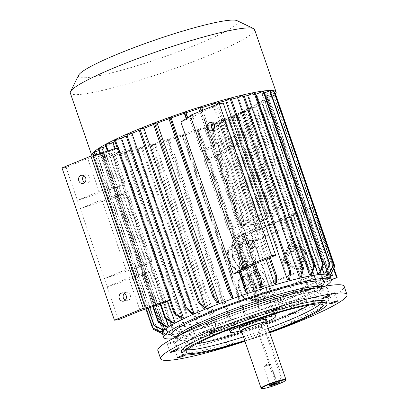 <?xml version="1.0" encoding="UTF-8"?>
<svg xmlns="http://www.w3.org/2000/svg" width="409" height="409" viewBox="0 0 409 409"><rect width="100%" height="100%" fill="white"/><g stroke="black" fill="none" stroke-linecap="round" stroke-linejoin="round"><path stroke-width="0.31" stroke-dasharray="2.04 1.53" d="M326.995 295.318A4.162 0.465 161 0 0 326.852 295.523A4.162 0.465 161 0 0 330.937 294.608A4.162 0.465 161 0 0 334.72 292.813A4.162 0.465 161 0 0 331.249 293.519A4.162 0.465 161 0 0 326.995 295.318M319.828 290.247A4.162 0.465 161 0 0 324.332 288.953A4.162 0.465 161 0 0 327.195 287.486A4.162 0.465 161 0 0 323.11 288.401A4.162 0.465 161 0 0 319.327 290.196A4.162 0.465 161 0 0 319.828 290.247M272.338 301.694A4.162 0.465 161 0 0 277.338 299.506A4.162 0.465 161 0 0 273.248 300.421A4.162 0.465 161 0 0 269.47 302.215A4.162 0.465 161 0 0 272.338 301.694M212.343 322.962A4.162 0.465 161 0 0 214.352 321.832A4.162 0.465 161 0 0 210.267 322.742A4.162 0.465 161 0 0 206.484 324.541A4.162 0.465 161 0 0 212.343 322.962M174.991 341.587A4.162 0.465 161 0 0 175.134 341.382A4.162 0.465 161 0 0 171.049 342.297A4.162 0.465 161 0 0 167.266 344.092A4.162 0.465 161 0 0 170.737 343.386A4.162 0.465 161 0 0 174.991 341.587M182.158 346.658A4.162 0.465 161 0 0 177.654 347.952A4.162 0.465 161 0 0 174.791 349.419A4.162 0.465 161 0 0 178.876 348.504A4.162 0.465 161 0 0 182.659 346.709A4.162 0.465 161 0 0 182.158 346.658M185.497 354.956A4.162 0.465 161 0 0 185.492 354.94A4.162 0.465 161 0 0 184.991 354.889A4.162 0.465 161 0 0 184.837 354.91M229.648 335.211A4.162 0.465 161 0 0 224.648 337.399A4.162 0.465 161 0 0 228.733 336.484A4.162 0.465 161 0 0 232.517 334.69A4.162 0.465 161 0 0 229.648 335.211M227.629 345.431A4.162 0.465 161 0 0 227.481 345.631A4.162 0.465 161 0 0 231.571 344.715A4.162 0.465 161 0 0 235.349 342.921A4.162 0.465 161 0 0 232.481 343.437A4.162 0.465 161 0 0 227.629 345.431M265.533 365.978A3.788 0.424 -19 0 1 270.692 364.475A3.788 0.424 -19 0 1 270.865 364.542A3.788 0.424 -19 0 1 269.04 365.569A3.788 0.424 -19 0 1 263.708 367.006A3.788 0.424 -19 0 1 263.805 366.853A3.788 0.424 -19 0 1 265.533 365.978M267.143 321.638A24.085 2.699 -19 0 1 240.226 330.907M231.969 329.066A24.085 2.699 -19 0 1 229.066 328.764A24.085 2.699 -19 0 1 250.962 318.371A24.085 2.699 -19 0 1 274.618 313.079A24.085 2.699 -19 0 1 258.033 321.566A24.085 2.699 -19 0 1 231.969 329.066M266.433 319.577A14.233 1.595 -19 0 1 256.632 324.593A14.233 1.595 -19 0 1 241.233 329.025A14.233 1.595 -19 0 1 239.521 328.846M266.448 322.982A14.233 1.595 -19 0 1 254.873 328.008A14.233 1.595 -19 0 1 242.082 331.494A14.233 1.595 -19 0 1 241.601 331.541M266.249 322.404A13.139 1.472 -19 0 1 259.914 325.973A13.139 1.472 -19 0 1 242.987 331.126A13.139 1.472 -19 0 1 241.402 330.958M285.917 379.787A13.139 1.472 -19 0 1 279.608 383.167A13.139 1.472 -19 0 1 261.233 388.284M264.725 330.022L281.019 377.343L279.321 382.343L278.488 382.558L274.516 380.007L258.222 332.686L260.477 327.619L261.285 327.41L264.725 330.022L265.819 329.894L282.113 377.216A3.942 3.487 83.3 0 1 279.316 382.461A3.942 3.487 83.3 0 1 275.61 379.879L259.316 332.558A3.942 3.487 83.3 0 1 262.108 327.312A3.942 3.487 83.3 0 1 265.819 329.894M276.867 382.901A3.788 0.424 161 0 0 277.103 382.645A3.788 0.424 161 0 0 277.062 382.609A3.788 0.424 161 0 0 271.765 384.082A3.788 0.424 161 0 0 269.945 385.058A3.788 0.424 161 0 0 269.94 385.109A3.788 0.424 161 0 0 270.283 385.171M289.638 313.943A4.162 0.465 161 0 0 287.634 315.073A4.162 0.465 161 0 0 291.719 314.163A4.162 0.465 161 0 0 295.502 312.364A4.162 0.465 161 0 0 289.638 313.943M157.823 350.533A98.538 11.038 161 0 0 254.587 328.892A98.538 11.038 161 0 0 344.163 286.372M244.965 341.305A98.538 11.038 161 0 0 269.812 332.752M290.968 323.355A4.162 0.465 161 0 0 295.472 322.062A4.162 0.465 161 0 0 298.335 320.595A4.162 0.465 161 0 0 292.476 322.174A4.162 0.465 161 0 0 290.467 323.304A4.162 0.465 161 0 0 290.968 323.355M181.361 351.633A76.641 8.589 161 0 0 256.622 334.802A76.641 8.589 161 0 0 326.29 301.73M244.868 341.014A76.641 8.589 161 0 0 269.71 332.461M244.705 340.544A72.26 8.098 161 0 0 269.551 331.99M296.551 268.365L285.876 262.777A3.282 2.904 83.3 0 1 284.378 258.416L289.035 246.545A3.282 2.904 83.3 0 1 291.32 244.679A3.282 2.904 83.3 0 1 292.87 244.976L303.539 250.564A3.282 2.904 83.3 0 1 305.042 254.925L300.38 266.796A3.282 2.904 83.3 0 1 298.095 268.662A3.282 2.904 83.3 0 1 296.551 268.365L286.08 262.757A3.282 2.904 83.3 0 1 284.577 258.391L289.24 246.52A3.282 2.904 83.3 0 1 291.525 244.654A3.282 2.904 83.3 0 1 293.069 244.95L303.739 250.538A3.282 2.904 83.3 0 1 305.242 254.904L300.584 266.77A3.282 2.904 83.3 0 1 298.299 268.636A3.282 2.904 83.3 0 1 296.75 268.345M291.055 262.154L290.513 263.534L284.996 260.651L290.901 245.615L304.419 252.69L302.011 258.825L300.763 258.171L302.629 253.427L292.481 248.11L293.652 251.504L292.389 252.026L291.218 248.631L286.786 259.914L291.259 262.128L290.513 263.534M331.484 279.843L275.359 302.839L251.131 232.476L312.921 207.158L333.902 268.094M285.492 263.769A4.381 3.875 83.3 0 1 283.488 257.951L288.146 246.08A4.381 3.875 83.3 0 1 291.193 243.59A4.381 3.875 83.3 0 1 293.258 243.984L303.928 249.572A4.381 3.875 83.3 0 1 305.932 255.39L301.269 267.261A4.381 3.875 83.3 0 1 298.222 269.751A4.381 3.875 83.3 0 1 296.162 269.357L285.692 263.744A4.381 3.875 83.3 0 1 283.688 257.926L288.35 246.054A4.381 3.875 83.3 0 1 291.397 243.57A4.381 3.875 83.3 0 1 293.457 243.963L304.127 249.551A4.381 3.875 83.3 0 1 306.131 255.369L301.474 267.241A4.381 3.875 83.3 0 1 298.422 269.725A4.381 3.875 83.3 0 1 296.361 269.332L285.692 263.744M246.555 268.396L243.186 268.79A12.587 5.7 67.7 0 0 243.887 268.611A12.587 5.7 67.7 0 0 246.203 262.287L246.555 268.396L246.893 269.004L254.843 265.748L249.444 266.377A14.673 6.641 67.7 0 0 252.532 267.195A14.673 6.641 67.7 0 0 253.35 266.985A14.673 6.641 67.7 0 0 254.843 265.748M245.85 256.177L246.203 262.287A12.587 5.7 67.7 0 0 244.945 256.285A12.587 5.7 67.7 0 0 242.128 250.461L245.85 256.177L247.133 257.46L255.083 254.204L255.651 264.004A14.673 6.641 67.7 0 0 255.083 254.204M238.411 244.74L242.128 250.461A12.587 5.7 67.7 0 0 235.042 245.134L238.498 244.587L240.078 245.129L248.028 241.872L253.994 251.039A14.673 6.641 67.7 0 0 248.028 241.872M231.678 245.528L235.042 245.134A12.587 5.7 67.7 0 0 234.342 245.313A12.587 5.7 67.7 0 0 232.031 251.637L231.678 245.528L232.782 244.331L240.732 241.075L246.131 240.446A14.673 6.641 67.7 0 0 242.225 239.832A14.673 6.641 67.7 0 0 240.732 241.075M232.384 257.747L232.031 251.637A12.587 5.7 67.7 0 0 236.1 263.468L232.384 257.747L232.542 255.87L240.492 252.614L239.925 242.813A14.673 6.641 67.7 0 0 240.492 252.614M232.542 255.87L231.975 246.07L239.925 242.813M231.975 246.07L231.704 245.38M232.782 244.331L238.181 243.703L246.131 240.446M238.181 243.703L238.498 244.587M249.444 266.377L241.494 269.633L239.925 269.26L239.597 268.207L233.631 259.04L241.581 255.778A14.673 6.641 67.7 0 0 247.547 264.95L241.581 255.778M239.597 268.207L247.547 264.95M233.631 259.04L232.414 257.716M239.822 269.183L236.1 263.468A12.587 5.7 67.7 0 0 243.186 268.79L239.925 269.26M241.494 269.633L246.893 269.004M247.133 257.46L247.701 267.261L255.651 264.004M247.701 267.261L246.719 268.462M240.078 245.129L246.044 254.296L253.994 251.039M246.044 254.296L246.008 256.131M243.007 288.611L242.655 282.501A12.587 5.7 67.7 0 0 246.729 294.327L243.007 288.611L243.166 286.729L251.116 283.473L250.553 273.677A14.673 6.641 67.7 0 0 251.116 283.473M250.446 300.042L246.729 294.327A12.587 5.7 67.7 0 0 253.815 299.654L250.553 300.119L250.221 299.066L258.171 295.809L252.21 286.643A14.673 6.641 67.7 0 0 258.171 295.809M257.179 299.26L253.815 299.654A12.587 5.7 67.7 0 0 254.516 299.475A12.587 5.7 67.7 0 0 256.826 293.151L257.179 299.26L257.522 299.863L265.472 296.607L260.068 297.236A14.673 6.641 67.7 0 0 263.979 297.844A14.673 6.641 67.7 0 0 265.472 296.607M256.474 287.041L256.826 293.151A12.587 5.7 67.7 0 0 255.574 287.144A12.587 5.7 67.7 0 0 252.757 281.32L256.474 287.041L257.762 288.325L265.712 285.068L266.274 294.863A14.673 6.641 67.7 0 0 265.712 285.068M249.035 275.605L252.757 281.32A12.587 5.7 67.7 0 0 245.671 275.998L249.127 275.451L250.707 275.988L258.657 272.731L264.618 281.898A14.673 6.641 67.7 0 0 258.657 272.731M250.221 299.066L244.26 289.899L252.21 286.643M244.26 289.899L243.043 288.575M257.522 299.863L252.123 300.492L260.068 297.236M252.123 300.492L250.553 300.119M243.166 286.729L242.603 276.934L250.553 273.677M242.603 276.934L242.327 276.244L243.411 275.191L251.356 271.934L256.76 271.305A14.673 6.641 67.7 0 0 252.849 270.697A14.673 6.641 67.7 0 0 251.356 271.934M242.302 276.387L245.671 275.998A12.587 5.7 67.7 0 0 244.971 276.177A12.587 5.7 67.7 0 0 242.655 282.501L242.327 276.244M243.411 275.191L248.81 274.562L256.76 271.305M248.81 274.562L249.127 275.451M250.707 275.988L256.673 285.155L264.618 281.898M256.673 285.155L256.637 286.99M257.762 288.325L258.33 298.12L266.274 294.863M258.33 298.12L257.348 299.327M330.303 276.392L276.51 298.432L254.546 234.654L310.554 211.704L331.587 272.783M311.336 276.346L290.789 216.678L238.396 238.145L258.943 297.813L311.336 276.346L314.864 277.542L258.856 300.492L236.898 236.714L292.905 213.764L314.864 277.542L330.089 275.768M258.943 297.813L258.856 300.492L276.51 298.432M290.789 216.678L292.905 213.764L310.554 211.704M238.396 238.145L236.898 236.714L254.546 234.654M255.426 266.008A14.673 6.641 67.7 0 0 256.244 265.799A14.673 6.641 67.7 0 0 256.826 249.705A14.673 6.641 67.7 0 0 245.114 238.651A14.673 6.641 67.7 0 0 244.193 253.882A14.673 6.641 67.7 0 0 255.426 266.008M256.561 269.301A14.673 6.641 67.7 0 0 255.743 269.511A14.673 6.641 67.7 0 0 253.907 281.929A14.673 6.641 67.7 0 0 262.961 296.05A14.673 6.641 67.7 0 0 266.867 296.663A14.673 6.641 67.7 0 0 267.788 281.428A14.673 6.641 67.7 0 0 256.561 269.301M276.632 214.664L241.356 112.204L238.099 113.538L241.504 113.14L240.42 113.584L237.016 113.983L233.764 115.312L269.045 217.772L267.961 218.217L232.68 115.757L229.429 117.092L264.71 219.551L263.626 219.996L228.345 117.536L225.093 118.866L229.147 118.395A96.35 10.792 -19 0 1 228.064 118.84L224.009 119.31L220.758 120.645L224.73 120.18L223.646 120.624L219.674 121.09L216.422 122.419L251.699 224.878L250.615 225.323L215.338 122.864L212.087 124.198L215.492 123.799L214.408 124.244L211.003 124.643L207.752 125.972L243.028 228.432L241.944 228.876L206.663 126.417L205.579 126.862L245.819 243.723L283.759 228.176L243.524 111.314L242.44 111.759L277.716 214.219L276.632 214.664L277.655 214.546L278.268 210.19L279.352 209.751L278.739 214.101L277.716 214.219M211.003 124.643L246.279 227.102L248.738 226.494L249.352 222.143L248.268 222.588L214.408 124.244M212.087 124.198L247.363 226.658M219.674 121.09L254.955 223.549L257.982 222.874L258.595 218.524L257.512 218.968L223.646 120.624M220.758 120.645L256.039 223.104M224.009 119.31L259.291 221.77L262.399 221.09L263.013 216.739A96.35 10.792 -19 0 1 261.929 217.184L261.315 221.535L259.291 221.77M225.093 118.866L260.375 221.325M237.016 113.983L272.297 216.443L274.756 215.834L275.369 211.484L274.286 211.928L240.42 113.584M238.099 113.538L273.381 215.998M286.75 299.731A87.592 9.816 -19 0 1 163.36 332.977A87.592 9.816 -19 0 1 242.982 295.186A87.592 9.816 -19 0 1 328.994 275.947A87.592 9.816 -19 0 1 286.75 299.731M275.139 92.93A96.35 10.792 -19 0 1 275.129 93.088L266.842 95.89A87.592 9.816 -19 0 1 265.528 97.981L273.677 95.409A96.35 10.792 -19 0 1 273.442 95.64L265.298 98.211A87.592 9.816 -19 0 1 261.729 101.013L269.48 98.748A96.35 10.792 -19 0 1 269.045 99.044L261.29 101.309A87.592 9.816 -19 0 1 255.564 104.745L317.338 284.148A87.592 9.816 -19 0 1 316.704 284.5L254.93 105.093A87.592 9.816 -19 0 1 247.225 109.05L308.999 288.457A87.592 9.816 -19 0 1 308.187 288.851L246.412 109.443A87.592 9.816 -19 0 1 242.097 111.483L303.166 288.831A87.592 9.816 -19 0 1 285.62 296.438A87.592 9.816 -19 0 1 265.226 304.378L266.648 304.209L304.587 288.667L298.636 271.382L260.697 286.929L266.648 304.209M261.29 101.309L323.064 280.717A87.592 9.816 161 0 0 323.504 280.421L325.441 279.853L329.133 271.985A96.35 10.792 -19 0 1 328.693 272.276L325.002 280.15L323.064 280.717M261.729 101.013L323.504 280.421M265.298 98.211L327.072 277.619A87.592 9.816 161 0 0 327.307 277.389L329.342 276.745L333.325 268.641A96.35 10.792 -19 0 1 333.095 268.871L329.112 276.975L327.072 277.619M265.528 97.981L327.307 277.389M266.842 95.89L328.616 275.298A87.592 9.816 161 0 0 328.626 275.139L329.414 274.874M274.04 91.473L265.86 94.418A87.592 9.816 -19 0 1 266.796 95.307A87.592 9.816 -19 0 1 266.852 95.732L328.626 275.139M265.86 94.418L327.635 273.825M270.216 90.844L262.394 93.84A87.592 9.816 -19 0 1 265.661 94.336L326.622 271.382M262.394 93.84L324.168 273.248M318.32 273.58L256.545 94.172A87.592 9.816 -19 0 1 261.985 93.835L321.99 268.099M310.267 274.812L248.493 95.409A87.592 9.816 -19 0 1 255.497 94.3M300.252 276.913L238.478 97.506A87.592 9.816 -19 0 1 244.342 96.222M288.58 279.807L226.806 100.399A87.592 9.816 -19 0 1 231.428 99.208M275.61 283.417L213.835 104.009A87.592 9.816 -19 0 1 217.113 103.063M213.227 105.967L266.008 259.255M218.723 155.221A87.592 9.816 161 0 0 216.392 155.952L217.931 154.413A96.35 10.792 161 0 0 216.709 154.796L215.17 156.335A87.592 9.816 161 0 0 204.111 159.934L215.732 153.084L237.414 144.198L218.723 155.221L215.886 146.995A87.592 9.816 161 0 0 213.559 147.721L199.955 108.221A87.592 9.816 -19 0 1 201.821 107.633M216.392 155.952L240.477 225.901L242.016 224.362A96.35 10.792 161 0 0 240.794 224.751L239.255 226.289A87.592 9.816 161 0 0 228.196 229.889L239.817 223.038L261.499 214.152L242.808 225.175A87.592 9.816 161 0 0 240.477 225.901M242.808 225.175L245.64 233.406A87.592 9.816 161 0 0 243.309 234.132L261.729 287.624M243.309 234.132L244.848 232.593A96.35 10.792 161 0 0 243.626 232.977L242.092 234.521L252.588 265.006M242.092 234.521A87.592 9.816 161 0 0 231.034 238.12L242.368 271.034M240.702 271.596A87.592 9.816 161 0 0 240.282 271.734L247.368 292.312M186.207 118.728L186.616 119.909A87.592 9.816 161 0 0 180.865 121.882M168.932 118.728A87.592 9.816 -19 0 1 169.95 118.359L231.724 297.767M153.574 124.494A87.592 9.816 -19 0 1 155.977 123.564L217.752 302.972M139.167 130.307A87.592 9.816 -19 0 1 142.859 128.774L204.633 308.181M126.151 136.023A87.592 9.816 -19 0 1 130.987 133.835L192.762 313.243M114.944 141.519A87.592 9.816 -19 0 1 120.727 138.595L182.501 317.998M115.093 148.564L115.287 149.137A87.592 9.816 161 0 1 118.431 147.465L170.855 299.715A87.592 9.816 161 0 0 169.638 300.349M159.95 303.621L167.077 301.73L174.162 322.307M167.077 301.73A87.592 9.816 161 0 0 166.049 302.307L160.164 304.245M118.482 319.705L107.148 286.791L128.83 277.905L154.714 269.388L166.049 302.307M154.714 269.388A87.592 9.816 161 0 0 150.016 272.246L166.023 318.734M150.016 272.246L142.266 274.511A96.35 10.792 161 0 0 141.826 274.807L149.576 272.542L167.997 326.034M149.576 272.542A87.592 9.816 161 0 0 148.784 273.089L107.148 286.791L104.315 278.56L125.998 269.674L151.882 261.162A87.592 9.816 161 0 0 147.184 264.015L139.428 266.285A96.35 10.792 161 0 0 138.988 266.576L146.744 264.311A87.592 9.816 161 0 0 145.952 264.863L148.784 273.089M145.952 264.863L104.315 278.56L80.23 208.605L101.913 199.725L127.792 191.207A87.592 9.816 161 0 0 123.099 194.065L115.343 196.33A96.35 10.792 161 0 0 114.903 196.627L122.659 194.362L146.744 264.311M122.659 194.362A87.592 9.816 161 0 0 121.867 194.909L119.034 186.678L77.398 200.379L99.075 191.494L124.96 182.976A87.592 9.816 161 0 0 120.261 185.834L112.511 188.099A96.35 10.792 161 0 0 112.071 188.396L119.827 186.131A87.592 9.816 161 0 0 119.034 186.678M163.079 324.92L102.649 149.433A87.592 9.816 -19 0 1 106.222 146.626L119.827 186.131M162.368 329.649L101.11 151.749A87.592 9.816 -19 0 1 102.419 149.663L164.193 329.071M265.226 304.378L204.157 127.03A87.592 9.816 -19 0 1 198.002 129.28L259.776 308.688A87.592 9.816 -19 0 1 258.549 309.127L196.775 129.725A87.592 9.816 -19 0 1 183.605 134.321L183.503 135.389A96.35 10.792 -19 0 1 182.261 135.808L182.358 134.74A87.592 9.816 -19 0 1 169.219 139.04L167.68 140.578A96.35 10.792 -19 0 1 166.458 140.962L167.997 139.423A87.592 9.816 -19 0 1 155.277 143.293L152.352 145.256A96.35 10.792 -19 0 1 151.187 145.599L154.116 143.636A87.592 9.816 -19 0 1 142.214 146.959L137.981 149.285A96.35 10.792 -19 0 1 136.913 149.571L141.146 147.24A87.592 9.816 -19 0 1 130.415 149.919L125.016 152.542A96.35 10.792 -19 0 1 124.07 152.756L129.474 150.139A87.592 9.816 -19 0 1 120.246 152.087L113.835 154.924A96.35 10.792 -19 0 1 113.048 155.067L119.459 152.235A87.592 9.816 -19 0 1 112.015 153.395L104.786 156.361A96.35 10.792 -19 0 1 104.177 156.432L111.406 153.467A87.592 9.816 -19 0 1 105.967 153.81L167.741 333.212A87.592 9.816 -19 0 1 167.332 333.207L105.558 153.799A87.592 9.816 -19 0 1 102.291 153.309L164.065 332.716A87.592 9.816 -19 0 1 163.866 332.629L102.092 153.222A87.592 9.816 -19 0 1 101.156 152.337A87.592 9.816 -19 0 1 101.095 151.913L162.869 331.321M111.406 153.467L173.181 332.875A87.592 9.816 161 0 0 173.789 332.803L171.984 333.545L164.438 329.593A96.35 10.792 -19 0 1 163.83 329.664L171.371 333.616L173.181 332.875M112.015 153.395L173.789 332.803M119.459 152.235L181.233 331.643A87.592 9.816 161 0 0 182.02 331.494L180.42 332.205L173.482 328.156A96.35 10.792 -19 0 1 172.695 328.304L179.633 332.348L181.233 331.643M120.246 152.087L182.02 331.494M129.474 150.139L191.248 329.547A87.592 9.816 161 0 0 192.189 329.327L190.839 329.981L184.663 325.774A96.35 10.792 -19 0 1 183.718 325.993L189.899 330.201L191.248 329.547M130.415 149.919L192.189 329.327M141.146 147.24L202.92 326.648A87.592 9.816 161 0 0 203.989 326.367L202.93 326.944L197.634 322.522A96.35 10.792 -19 0 1 196.565 322.803L201.862 327.231L202.92 326.648M142.214 146.959L203.989 326.367M154.116 143.636L215.891 323.038A87.592 9.816 161 0 0 217.056 322.701L216.32 323.192L212 318.493A96.35 10.792 -19 0 1 210.839 318.831L215.16 323.529L215.891 323.038M155.277 143.293L217.056 322.701M167.997 139.423L229.771 318.831A87.592 9.816 161 0 0 230.993 318.442L230.61 318.831L227.327 313.81A96.35 10.792 -19 0 1 226.105 314.199L229.388 319.214L229.771 318.831M169.219 139.04L230.993 318.442M182.358 134.74L244.132 314.148A87.592 9.816 161 0 0 245.38 313.723L243.15 308.626A96.35 10.792 -19 0 1 241.908 309.046L244.132 314.148M183.605 134.321L245.38 313.723M120.261 185.834L106.662 146.335A87.592 9.816 -19 0 1 112.388 142.899L114.653 149.484A87.592 9.816 161 0 0 113.625 150.062L124.96 182.976M123.099 194.065L147.184 264.015M127.792 191.207L151.882 261.162M169.566 300.14L170.855 299.715M114.653 149.484L107.526 151.376A96.35 10.792 161 0 1 108.16 151.023L115.287 149.137M113.625 150.062L87.741 158.574L99.075 191.494M121.867 194.909L80.23 208.605L66.064 167.46L87.741 158.574M66.064 167.46L62.004 167.93M117.143 147.889L118.431 147.465M185.691 111.831L185.589 112.904L187.859 119.489L187.956 118.416A96.35 10.792 -19 0 0 186.714 118.835L186.616 119.909M223.242 103.053L201.565 111.938L189.945 118.789A87.592 9.816 161 0 0 187.859 119.489M189.945 118.789L201.279 151.708L212.9 144.852L234.577 135.972L215.886 146.995M199.73 111.499L212.337 148.109A87.592 9.816 161 0 0 201.279 151.708M185.589 112.904A87.592 9.816 -19 0 1 186.013 112.761M240.38 270.666L240.282 271.734M190.553 116.166L192.307 115.133L190.277 115.369M215.17 156.335L239.255 226.289M204.111 159.934L228.196 229.889M201.565 111.938L212.9 144.852M213.293 129.857A4.162 3.681 -96.7 0 0 215.405 130.318A4.162 3.681 -96.7 0 0 218.355 124.776A4.162 3.681 -96.7 0 0 214.439 122.051A4.162 3.681 -96.7 0 0 212.491 122.981M215.732 153.084L239.817 223.038M83.855 175.691A4.162 3.681 83.3 0 1 85.803 174.761A4.162 3.681 83.3 0 1 89.939 178.467A4.162 3.681 83.3 0 1 86.769 183.028A4.162 3.681 83.3 0 1 84.658 182.567M101.913 199.725L125.998 269.674M124.377 293.376A4.162 3.681 83.3 0 1 126.325 292.445A4.162 3.681 83.3 0 1 130.461 296.152A4.162 3.681 83.3 0 1 127.291 300.707A4.162 3.681 83.3 0 1 125.18 300.252M128.83 277.905L140.164 310.825M325.262 286.182A88.687 9.939 -19 0 1 252.762 317.302A88.687 9.939 -19 0 1 174.423 338.56A88.687 9.939 -19 0 1 172.603 338.749M330.027 275.589A88.687 9.939 -19 0 1 268.969 306.832A88.687 9.939 -19 0 1 173.002 334.444A88.687 9.939 -19 0 1 162.322 333.335L164.065 332.716M231.034 238.12L242.649 231.264L253.989 264.183M192.307 115.133L244.73 267.384M253.815 247.542A4.162 3.681 -96.7 0 0 255.927 247.997A4.162 3.681 -96.7 0 0 258.877 242.46A4.162 3.681 -96.7 0 0 254.96 239.735A4.162 3.681 -96.7 0 0 253.013 240.666M242.649 231.264L264.332 222.384L245.64 233.406M213.559 147.721L215.093 146.182A96.35 10.792 161 0 0 213.871 146.565L212.337 148.109M303.166 288.831L304.587 288.667M242.097 111.483L243.524 111.314M301.275 271.075L263.335 286.622L248.457 243.416L286.397 227.869L301.275 271.075L298.636 271.382M286.397 227.869L283.759 228.176M204.157 127.03L205.579 126.862M248.457 243.416L245.819 243.723M263.335 286.622L260.697 286.929M269.48 98.748L329.133 271.985M269.045 99.044L328.693 272.276M325.441 279.853A89.781 10.056 -19 0 1 325.002 280.15M273.677 95.409L333.325 268.641M273.442 95.64L333.095 268.871M266.852 95.732L274.603 93.114M275.129 93.088L334.777 266.325M329.562 274.976L328.616 275.298M265.661 94.336L270.784 92.49M261.985 93.835L264.362 92.925M256.545 94.172L263.774 91.212M248.493 95.409L254.904 92.572M238.478 97.506L243.882 94.883M226.806 100.399L231.039 98.073M216.387 104.673L269.168 257.961M217.511 104.213L270.293 257.501M213.835 104.009L216.765 102.045M202.731 110.266L215.093 146.182M201.54 110.757L213.871 146.565M199.955 108.221L201.494 106.677M217.931 154.413L242.016 224.362M216.709 154.796L240.794 224.751M243.626 232.977L254.326 264.045M244.848 232.593L255.513 263.56M187.751 117.818L187.956 118.416M186.601 118.503L186.714 118.835M169.95 118.359L168.61 117.792M155.977 123.564L153.237 123.518M142.859 128.774L138.799 129.249M130.987 133.835L125.737 134.817M120.727 138.595L114.443 140.052M107.429 151.085L107.526 151.376M112.388 142.899L105.261 144.791M100.542 153.349L112.511 188.099M100.057 153.508L112.071 188.396M106.662 146.335L105.87 146.565M98.467 148.891L106.222 146.626M115.343 196.33L139.428 266.285M114.903 196.627L138.988 266.576M141.826 274.807L152.797 306.668M142.266 274.511L153.283 306.51M95.256 155.088L147.997 308.248M94.275 152.235L102.419 149.663M95.537 154.996L148.273 308.156M102.649 149.433L99.044 150.568M93.175 155.773L145.911 308.933M92.807 154.714L101.095 151.913M93.237 155.752L145.972 308.913M101.11 151.749L94.842 153.871M162.02 333.453L153.764 329.485A96.35 10.792 -19 0 1 153.559 329.403M102.092 153.222L93.912 156.166A96.35 10.792 161 0 0 94.111 156.253L153.764 329.485M94.111 156.253L102.291 153.309M93.912 156.166L153.181 328.299M163.866 332.629L162.286 333.197M105.558 153.799L97.736 156.8A96.35 10.792 161 0 0 98.145 156.805L157.797 330.043L165.788 333.964L167.741 333.212M98.145 156.805L105.967 153.81M97.736 156.8L157.383 330.032L165.374 333.959L167.332 333.207M157.797 330.043A96.35 10.792 -19 0 1 157.383 330.032M165.788 333.964A89.781 10.056 -19 0 1 165.374 333.959M104.786 156.361L164.438 329.593M104.177 156.432L163.83 329.664M171.984 333.545A89.781 10.056 -19 0 1 171.371 333.616M113.835 154.924L173.482 328.156M113.048 155.067L172.695 328.304M180.42 332.205A89.781 10.056 -19 0 1 179.633 332.348M125.016 152.542L184.663 325.774M124.07 152.756L183.718 325.993M190.839 329.981A89.781 10.056 -19 0 1 189.899 330.201M137.981 149.285L197.634 322.522M136.913 149.571L196.565 322.803M202.93 326.944A89.781 10.056 -19 0 1 201.862 327.231M152.352 145.256L212 318.493M151.187 145.599L210.839 318.831M216.32 323.192A89.781 10.056 -19 0 1 215.16 323.529M167.68 140.578L227.327 313.81M166.458 140.962L226.105 314.199M230.61 318.831A89.781 10.056 -19 0 1 229.388 319.214M254.93 105.093L262.057 103.201A96.35 10.792 161 0 0 262.69 102.853L322.343 276.085L319.122 283.677L317.338 284.148M262.69 102.853L255.564 104.745M262.057 103.201L321.709 276.438L318.488 284.025L316.704 284.5M322.343 276.085A96.35 10.792 -19 0 1 321.709 276.438M319.122 283.677A89.781 10.056 -19 0 1 318.488 284.025M183.503 135.389L243.15 308.626M182.261 135.808L241.908 309.046M245.354 313.994A89.781 10.056 -19 0 1 244.112 314.414M246.412 109.443L252.701 107.986A96.35 10.792 161 0 0 253.508 107.593L313.161 280.825L310.569 288.094L308.999 288.457M253.508 107.593L247.225 109.05M252.701 107.986L312.348 281.218L309.761 288.483L308.187 288.851M313.161 280.825A96.35 10.792 -19 0 1 312.348 281.218M310.569 288.094A89.781 10.056 -19 0 1 309.761 288.483M196.775 129.725L198.114 130.292A96.35 10.792 161 0 0 199.341 129.852L258.989 303.084L260.109 308.831L259.776 308.688M199.341 129.852L198.002 129.28M198.114 130.292L257.762 303.524L258.882 309.27L258.549 309.127M258.989 303.084A96.35 10.792 -19 0 1 257.762 303.524M260.109 308.831A89.781 10.056 -19 0 1 258.882 309.27M215.492 123.799L249.352 222.143M246.279 227.102L247.655 226.939L248.268 222.588M247.655 226.939L248.738 226.494M215.338 122.864L219.096 122.429L252.956 220.773L252.343 225.124L253.427 224.679L251.699 224.878M250.615 225.323L252.343 225.124M219.096 122.429L220.18 121.984L254.04 220.328L252.956 220.773M254.04 220.328L253.427 224.679M220.18 121.984L216.422 122.419M224.73 120.18L258.595 218.524M254.955 223.549L256.898 223.319L257.512 218.968M256.898 223.319L257.982 222.874M229.147 118.395L263.013 216.739M228.064 118.84L261.929 217.184M262.399 221.09A91.969 10.302 -19 0 1 261.315 221.535M233.401 116.626L267.266 214.97L266.182 215.415L232.317 117.071L233.401 116.626L229.429 117.092M267.266 214.97L266.653 219.321L264.71 219.551M263.626 219.996L265.569 219.766L266.182 215.415M228.345 117.536L232.317 117.071M265.569 219.766L266.653 219.321M232.68 115.757L236.438 115.318L270.303 213.662L269.689 218.017L270.773 217.573L269.045 217.772M267.961 218.217L269.689 218.017M236.438 115.318L237.522 114.878L271.387 213.222L270.303 213.662M271.387 213.222L270.773 217.573M237.522 114.878L233.764 115.312M241.504 113.14L275.369 211.484M272.297 216.443L273.672 216.279L274.286 211.928M273.672 216.279L274.756 215.834M210.804 125.619L244.664 223.963L243.58 224.408L209.715 126.064L210.804 125.619L207.752 125.972M244.664 223.963L244.05 228.314L243.028 228.432M241.944 228.876L242.966 228.759L243.58 224.408M206.663 126.417L209.715 126.064M242.966 228.759L244.05 228.314M241.356 112.204L245.492 111.406L279.352 209.751M244.408 111.846L278.268 210.19M245.492 111.406L242.44 111.759M277.655 214.546L278.739 214.101M275.543 94.09A97.444 10.915 -19 0 1 229.117 118.559A97.444 10.915 -19 0 1 103.579 156.765A97.444 10.915 -19 0 1 92.071 155.952M254.577 29.55A97.444 10.915 -19 0 1 207.578 56.013A97.444 10.915 -19 0 1 70.307 93.001M237.046 20.654A84.305 9.448 -19 0 1 197.245 44.377A84.305 9.448 -19 0 1 115.358 71.897A84.305 9.448 -19 0 1 78.64 75.195M331.438 279.679L274.751 302.911L250.523 232.547L251.131 232.476M250.523 232.547L312.921 207.158M312.312 207.23L333.529 268.846M274.751 302.911L275.359 302.839M290.717 263.514L284.996 260.651M285.201 260.625L290.901 245.615M291.106 245.589L304.419 252.69M304.618 252.67L302.011 258.825M302.215 258.8L300.763 258.171M300.968 258.151L302.629 253.427M302.834 253.401L292.481 248.11M292.686 248.089L293.652 251.504M293.856 251.484L292.389 252.026M292.588 252L291.218 248.631M291.423 248.606L286.786 259.914M286.99 259.894L291.259 262.128M281.019 377.343L282.113 377.216M258.222 332.686L259.316 332.558M274.516 380.007L275.61 379.879M213.462 322.829A81.023 9.08 161 0 0 211.867 339.986A81.023 9.08 161 0 0 327.65 292.542A81.023 9.08 161 0 0 213.462 322.829M320.191 304.061A72.26 8.098 161 0 0 321.586 301.51A72.26 8.098 161 0 0 219.786 328.938A72.26 8.098 161 0 0 184.934 348.56A72.26 8.098 161 0 0 187.603 349.715M243.427 336.842A72.26 8.098 161 0 0 268.273 328.284M309.26 305.032A67.884 7.607 161 0 0 296.188 300.053A67.884 7.607 161 0 0 220.395 324.588A67.884 7.607 161 0 0 196.811 343.749M241.847 332.256A67.884 7.607 161 0 0 266.694 323.698M181.78 334.133A76.641 8.589 161 0 0 177.112 339.291A76.641 8.589 161 0 0 285.078 310.196A76.641 8.589 161 0 0 322.041 289.388A76.641 8.589 161 0 0 315.186 288.197M320.774 287.021A76.641 8.589 -19 0 1 321.474 287.742A76.641 8.589 -19 0 1 284.511 308.55A76.641 8.589 -19 0 1 176.545 337.645A76.641 8.589 -19 0 1 176.652 336.648M321.336 286.167A81.023 9.08 -19 0 1 285.124 304.199A81.023 9.08 -19 0 1 175.686 336.316M251.959 288.626A12.587 5.7 67.7 0 0 241.356 277.655A12.587 5.7 67.7 0 0 240.855 291.464A12.587 5.7 67.7 0 0 250.901 300.952A12.587 5.7 67.7 0 0 251.959 288.626M249.137 289.485A10.399 4.709 67.7 0 0 238.999 281.862A10.399 4.709 67.7 0 0 244.827 298.785A10.399 4.709 67.7 0 0 249.137 289.485M241.336 257.762A12.587 5.7 67.7 0 0 230.727 246.796A12.587 5.7 67.7 0 0 230.226 260.605A12.587 5.7 67.7 0 0 240.277 270.093A12.587 5.7 67.7 0 0 241.336 257.762M238.513 258.621A10.399 4.709 67.7 0 0 228.375 251.003A10.399 4.709 67.7 0 0 234.199 267.926A10.399 4.709 67.7 0 0 238.513 258.621M326.852 295.523L329.685 303.749M334.72 292.813L337.553 301.044M319.327 290.196L322.159 298.427M327.195 287.486L330.027 295.717M269.47 302.215L272.302 310.446M277.338 299.506L280.17 307.737M206.484 324.541L209.316 332.768M214.352 321.832L217.184 330.058M167.266 344.092L170.098 352.323M175.134 341.382L177.966 349.613M174.791 349.419L177.624 357.65M182.659 346.709L185.492 354.94M224.648 337.399L227.481 345.631M232.517 334.69L235.349 342.921M277.103 382.645L270.865 364.542M269.94 385.109L263.708 367.006M274.822 313.683L274.618 313.079M229.275 329.363L229.066 328.764M261.285 327.41L262.108 327.312M278.488 382.558L279.316 382.461M269.945 385.058L269.674 385.605M277.062 382.609L277.614 382.875M270.692 364.475L266.78 364.301L263.805 366.853M322.859 305.211L321.586 301.51C319.388 298.381 317.292 297.041 315.293 297.486L307.399 297.91C298.386 299.189 286.049 302.185 270.4 306.893C252.905 312.215 236.157 318.136 220.154 324.649C208.575 329.398 199.684 333.596 193.477 337.236L187.424 341.51C186.826 342.43 184.116 343.509 184.934 348.56L186.207 352.267M287.634 315.073L290.467 323.304M295.502 312.364L298.335 320.595M176.172 336.893L177.112 339.291L177 341.617L179.904 339.199C186.085 334.997 197.353 329.521 213.702 322.767C250.543 307.435 304.265 291.525 319.782 291.034L323.56 291.152L322.041 289.388L321.305 286.919M101.156 152.337L162.792 331.346M162.848 331.505L163.36 332.977M266.796 95.307L328.192 273.626M328.488 274.475L328.994 275.947M254.96 239.735L250.906 240.206M255.927 247.997L251.867 248.473M214.439 122.051L210.379 122.521M215.405 130.318L211.346 130.788M126.325 292.445L122.265 292.916M127.291 300.707L123.232 301.182M85.803 174.761L81.744 175.236M86.769 183.028L82.71 183.498M263.979 297.844L266.867 296.663M252.849 270.697L255.743 269.511M244.971 276.177L241.356 277.655C239.664 278.8 238.846 279.592 238.897 280.037C237.926 280.779 237.874 283.749 238.749 288.964L242.854 297.333L245.262 299.756C247.215 301.228 249.096 301.627 250.901 300.952L254.516 299.475M253.35 266.985L256.244 265.799M242.225 239.832L245.114 238.651M234.342 245.313L230.727 246.796C229.04 247.936 228.217 248.733 228.273 249.178C227.302 249.914 227.251 252.89 228.12 258.105L232.225 266.474L234.638 268.897C236.591 270.364 238.467 270.763 240.277 270.093L243.887 268.611M175.021 335.881L178.799 335.993C194.316 335.503 248.038 319.598 284.879 304.26C301.234 297.507 312.502 292.031 318.677 287.829L321.586 285.416"/><path stroke-width="0.61" d="M332.553 303.233A4.162 0.465 161 0 0 337.553 301.044A4.162 0.465 161 0 0 334.081 301.75A4.162 0.465 161 0 0 329.828 303.55A4.162 0.465 161 0 0 329.685 303.749A4.162 0.465 161 0 0 332.553 303.233M328.023 296.847A4.162 0.465 161 0 0 330.027 295.717A4.162 0.465 161 0 0 325.942 296.627A4.162 0.465 161 0 0 322.159 298.427A4.162 0.465 161 0 0 322.66 298.478A4.162 0.465 161 0 0 328.023 296.847M280.027 307.936A4.162 0.465 161 0 0 280.17 307.737A4.162 0.465 161 0 0 276.085 308.647A4.162 0.465 161 0 0 272.302 310.446A4.162 0.465 161 0 0 275.17 309.925A4.162 0.465 161 0 0 280.027 307.936M216.683 330.007A4.162 0.465 161 0 0 212.179 331.305A4.162 0.465 161 0 0 209.316 332.768A4.162 0.465 161 0 0 215.18 331.188A4.162 0.465 161 0 0 217.184 330.058A4.162 0.465 161 0 0 216.683 330.007M175.098 350.13A4.162 0.465 161 0 0 170.098 352.323A4.162 0.465 161 0 0 173.569 351.612A4.162 0.465 161 0 0 177.823 349.813A4.162 0.465 161 0 0 177.966 349.613A4.162 0.465 161 0 0 175.098 350.13M184.837 354.91A4.162 0.465 161 0 0 179.633 356.52A4.162 0.465 161 0 0 177.624 357.65A4.162 0.465 161 0 0 181.642 356.76A4.162 0.465 161 0 0 185.497 354.956M240.226 330.907A24.085 2.699 -19 0 1 233.104 332.359A24.085 2.699 -19 0 1 230.201 332.057A24.085 2.699 -19 0 1 252.097 321.663A24.085 2.699 -19 0 1 275.753 316.372A24.085 2.699 -19 0 1 267.143 321.638M241.601 331.541A14.233 1.595 -19 0 1 240.369 331.316L239.521 328.846A14.233 1.595 -19 0 1 252.455 322.706A14.233 1.595 -19 0 1 266.433 319.577L267.287 322.047A14.233 1.595 -19 0 1 266.448 322.982M240.369 331.316A14.233 1.595 -19 0 1 253.309 325.175A14.233 1.595 -19 0 1 267.287 322.047M261.78 388.55L261.233 388.284A13.139 1.472 -19 0 1 261.095 388.156L241.402 330.958A13.139 1.472 -19 0 1 253.345 325.288A13.139 1.472 -19 0 1 266.249 322.404L285.942 379.603A13.139 1.472 -19 0 1 285.917 379.787L285.646 380.334A12.699 1.421 -19 0 1 279.546 383.601A12.699 1.421 -19 0 1 261.78 388.55A12.699 1.421 -19 0 1 273.197 382.947A12.699 1.421 -19 0 1 285.646 380.334M261.095 388.156A13.139 1.472 -19 0 1 273.043 382.487A13.139 1.472 -19 0 1 285.942 379.603M270.175 385.718A4.223 0.475 -19 0 1 269.674 385.605A4.223 0.475 -19 0 1 273.509 383.841A4.223 0.475 -19 0 1 277.614 382.875A4.223 0.475 -19 0 1 274.966 384.322A4.223 0.475 -19 0 1 270.175 385.718M270.283 385.171A3.788 0.424 161 0 0 270.395 385.16A3.788 0.424 161 0 0 273.779 384.235A3.788 0.424 161 0 0 276.867 382.901M269.812 332.752A98.538 11.038 161 0 0 346.996 294.603L344.163 286.372A98.538 11.038 161 0 0 205.344 323.775A98.538 11.038 161 0 0 157.823 350.533L160.655 358.765A98.538 11.038 161 0 0 244.965 341.305M346.996 294.603A98.538 11.038 161 0 0 208.176 332.006A98.538 11.038 161 0 0 160.655 358.765M269.71 332.461A76.641 8.589 161 0 0 327.001 303.79L326.29 301.73A76.641 8.589 161 0 0 218.324 330.825A76.641 8.589 161 0 0 181.361 351.633L182.071 353.693A76.641 8.589 161 0 0 244.868 341.014M327.001 303.79A76.641 8.589 161 0 0 219.03 332.88A76.641 8.589 161 0 0 182.071 353.693M269.551 331.99A72.26 8.098 161 0 0 322.859 305.211A72.26 8.098 161 0 0 221.059 332.645A72.26 8.098 161 0 0 186.207 352.267A72.26 8.098 161 0 0 244.705 340.544M333.902 268.094L337.149 277.522L331.484 279.843M330.089 275.768L332.517 275.482L330.303 276.392M331.587 272.783L332.517 275.482M327.635 273.825A87.592 9.816 161 0 0 327.435 273.739L329.48 273.002L333.488 264.623A96.35 10.792 -19 0 1 333.688 264.71L329.68 273.089L327.635 273.825M326.622 271.382L327.435 273.739M324.168 273.248A87.592 9.816 161 0 0 323.759 273.243L325.712 272.491L329.455 264.071A96.35 10.792 -19 0 1 329.864 264.076L326.126 272.496L324.168 273.248M321.99 268.099L323.759 273.243M255.497 94.3A87.592 9.816 -19 0 1 255.937 94.244L317.711 273.652A87.592 9.816 -19 0 1 318.32 273.58L320.129 272.839L323.422 264.449L263.774 91.212A96.35 10.792 161 0 0 263.166 91.284L322.813 264.516A96.35 10.792 -19 0 1 323.422 264.449M244.342 96.222A87.592 9.816 -19 0 1 247.706 95.553L309.48 274.96A87.592 9.816 -19 0 1 310.267 274.812L311.868 274.107L314.552 265.809L254.904 92.572A96.35 10.792 161 0 0 254.117 92.72L313.764 265.957A96.35 10.792 -19 0 1 314.552 265.809M231.428 99.208A87.592 9.816 -19 0 1 237.537 97.725L299.311 277.128A87.592 9.816 -19 0 1 300.252 276.913L301.602 276.254L303.529 268.12L243.882 94.883A96.35 10.792 161 0 0 242.936 95.103L302.588 268.335A96.35 10.792 -19 0 1 303.529 268.12M217.113 103.063A87.592 9.816 -19 0 1 225.737 100.686L287.512 280.093A87.592 9.816 -19 0 1 288.58 279.807L289.638 279.224L290.687 271.305L231.039 98.073A96.35 10.792 161 0 0 229.965 98.359L289.618 271.591A96.35 10.792 -19 0 1 290.687 271.305M266.008 259.255L274.444 283.754A87.592 9.816 -19 0 1 275.61 283.417L276.341 282.926L276.412 275.277L270.293 257.501M201.821 107.633A87.592 9.816 -19 0 1 212.67 104.351L213.227 105.967M252.588 265.006L260.507 288.013A87.592 9.816 -19 0 1 261.729 287.624L262.113 287.241L261.141 279.914L255.513 263.56M246.121 292.732L244.096 285.487A96.35 10.792 -19 0 1 245.339 285.068L247.368 292.312A87.592 9.816 161 0 0 246.121 292.732L239.04 272.154A87.592 9.816 161 0 0 233.288 274.132L244.73 267.384L242.701 267.619L271.612 255.773L275.666 255.303L253.989 264.183L242.368 271.034A87.592 9.816 161 0 0 240.702 271.596M190.553 116.166L180.865 121.882L233.288 274.132M171.177 117.92L232.951 297.328A87.592 9.816 161 0 0 231.724 297.767L228.258 291.029L168.61 117.792A96.35 10.792 -19 0 1 169.837 117.352L171.177 117.92A87.592 9.816 -19 0 1 184.347 113.324L186.207 118.728M157.153 123.114L218.927 302.522A87.592 9.816 161 0 0 217.752 302.972L217.067 302.957L212.89 296.75L153.237 123.518A96.35 10.792 -19 0 1 154.413 123.068L157.153 123.114A87.592 9.816 -19 0 1 168.932 118.728M143.942 128.329L205.717 307.737A87.592 9.816 161 0 0 204.633 308.181L203.621 308.299L198.452 302.481L138.799 129.249A96.35 10.792 -19 0 1 139.883 128.804L143.942 128.329A87.592 9.816 -19 0 1 153.574 124.494M131.949 133.411L193.723 312.819A87.592 9.816 161 0 0 192.762 313.243L191.448 313.488L185.384 308.049L125.737 134.817A96.35 10.792 -19 0 1 126.698 134.392L131.949 133.411A87.592 9.816 -19 0 1 139.167 130.307M121.534 138.201L183.314 317.604A87.592 9.816 161 0 0 182.501 317.998L180.931 318.366L174.091 313.284L114.443 140.052A96.35 10.792 -19 0 1 115.251 139.658L121.534 138.201A87.592 9.816 -19 0 1 126.151 136.023M107.429 151.085L105.261 144.791A96.35 10.792 -19 0 1 105.895 144.443L113.022 142.552A87.592 9.816 -19 0 1 114.944 141.519M113.022 142.552L115.093 148.564M169.638 300.349A87.592 9.816 161 0 0 167.71 301.382L174.796 321.955A87.592 9.816 161 0 0 174.162 322.307L172.378 322.778L164.909 318.023A96.35 10.792 -19 0 1 165.543 317.675L173.012 322.43L174.796 321.955M166.023 318.734L168.436 325.738L166.499 326.305L158.559 321.832L153.283 306.51M152.797 306.668L158.119 322.128L166.059 326.602L167.997 326.034A87.592 9.816 -19 0 1 168.436 325.738M163.079 324.92L164.428 328.836L162.388 329.48L154.157 325.237L148.273 308.156M147.997 308.248L153.927 325.467L162.158 329.71L164.193 329.071A87.592 9.816 -19 0 1 164.428 328.836M162.368 329.649L162.884 331.157L160.814 331.857L152.475 327.788L145.972 308.913M145.911 308.933L152.46 327.946L160.798 332.021L162.869 331.321A87.592 9.816 -19 0 1 162.884 331.157M164.909 318.023L159.95 303.621A96.35 10.792 -19 0 1 160.584 303.274L165.543 317.675M167.71 301.382L160.584 303.274M145.364 308.1L143.334 308.335L114.428 320.181L62.004 167.93L90.91 156.09L92.94 155.849L145.364 308.1L169.566 300.14M160.164 304.245L140.164 310.825L118.482 319.705L114.428 320.181M92.94 155.849L117.143 147.889M186.013 112.761A87.592 9.816 -19 0 1 198.733 108.605L199.73 111.499M239.04 272.154L239.137 271.085L244.096 285.487M245.339 285.068L240.38 270.666A96.35 10.792 161 0 0 239.137 271.085M275.666 255.303L223.242 103.053L219.188 103.523L190.277 115.369L242.701 267.619M212.491 122.981A4.162 3.681 -96.7 0 0 213.293 129.857M84.658 182.567A4.162 3.681 83.3 0 1 82.853 180.297A4.162 3.681 83.3 0 1 83.855 175.691M90.91 156.09L143.334 308.335M125.18 300.252A4.162 3.681 83.3 0 1 123.375 297.982A4.162 3.681 83.3 0 1 124.377 293.376M78.794 180.773A4.162 3.681 -96.7 0 0 82.71 183.498A4.162 3.681 -96.7 0 0 85.885 178.938A4.162 3.681 -96.7 0 0 81.744 175.236A4.162 3.681 -96.7 0 0 78.794 180.773M119.316 298.458A4.162 3.681 -96.7 0 0 123.232 301.182A4.162 3.681 -96.7 0 0 126.407 296.622A4.162 3.681 -96.7 0 0 122.265 292.916A4.162 3.681 -96.7 0 0 119.316 298.458M172.603 338.749A88.687 9.939 -19 0 1 163.738 337.451A88.687 9.939 -19 0 1 244.357 299.184A88.687 9.939 -19 0 1 331.443 279.705A88.687 9.939 -19 0 1 325.262 286.182M153.181 328.299L153.559 329.403L161.821 333.366A89.781 10.056 -19 0 0 162.02 333.453L162.322 333.34A88.687 9.939 -19 0 1 242.941 295.068A88.687 9.939 -19 0 1 330.027 275.589L331.443 279.705M253.013 240.666A4.162 3.681 -96.7 0 0 253.815 247.542M271.612 255.773L219.188 103.523M207.429 128.063A4.162 3.681 -96.7 0 0 211.346 130.788A4.162 3.681 -96.7 0 0 214.296 125.251A4.162 3.681 -96.7 0 0 210.379 122.521A4.162 3.681 -96.7 0 0 207.429 128.063M247.951 245.748A4.162 3.681 -96.7 0 0 251.867 248.473A4.162 3.681 -96.7 0 0 254.817 242.936A4.162 3.681 -96.7 0 0 250.906 240.206A4.162 3.681 -96.7 0 0 247.951 245.748M329.414 274.874L330.702 274.439L334.792 266.162A96.35 10.792 -19 0 1 334.777 266.325L330.687 274.597L329.562 274.976M274.603 93.114L275.139 92.93L334.792 266.162M270.784 92.49L273.841 91.391L333.488 264.623M273.841 91.391A96.35 10.792 -19 0 1 274.04 91.473L333.688 264.71M264.362 92.925L269.807 90.834L329.455 264.071M269.807 90.834A96.35 10.792 -19 0 1 270.216 90.844L329.864 264.076M325.712 272.491A89.781 10.056 -19 0 1 326.126 272.496M322.813 264.516L319.516 272.91L317.711 273.652M263.166 91.284L255.937 94.244M319.516 272.91A89.781 10.056 -19 0 1 320.129 272.839M313.764 265.957L311.08 274.255L309.48 274.96M254.117 92.72L247.706 95.553M311.08 274.255A89.781 10.056 -19 0 1 311.868 274.107M302.588 268.335L300.661 276.474L299.311 277.128M242.936 95.103L237.537 97.725M300.661 276.474A89.781 10.056 -19 0 1 301.602 276.254M289.618 271.591L288.57 279.511L287.512 280.093M229.965 98.359L225.737 100.686M288.57 279.511A89.781 10.056 -19 0 1 289.638 279.224M269.168 257.961L275.247 275.62L275.18 283.263L274.444 283.754M217.511 104.213L216.765 102.045A96.35 10.792 161 0 0 215.599 102.383L216.387 104.673M215.599 102.383L212.67 104.351M275.247 275.62A96.35 10.792 -19 0 1 276.412 275.277M275.18 283.263A89.781 10.056 -19 0 1 276.341 282.926M201.54 110.757L200.272 107.066A96.35 10.792 161 0 1 201.494 106.677L202.731 110.266M200.272 107.066L198.733 108.605M254.326 264.045L259.919 280.298L260.891 287.624L260.507 288.013M259.919 280.298A96.35 10.792 -19 0 1 261.141 279.914M260.891 287.624A89.781 10.056 -19 0 1 262.113 287.241M184.347 113.324L184.449 112.255A96.35 10.792 -19 0 1 185.691 111.831L187.751 117.818M184.449 112.255L186.601 118.503M246.146 292.461A89.781 10.056 -19 0 1 247.389 292.041M228.258 291.029A96.35 10.792 -19 0 1 229.485 290.584L232.951 297.328M169.837 117.352L229.485 290.584M231.392 297.624A89.781 10.056 -19 0 1 232.619 297.185M212.89 296.75A96.35 10.792 -19 0 1 214.06 296.3L218.242 302.507L218.927 302.522M154.413 123.068L214.06 296.3M217.067 302.957A89.781 10.056 -19 0 1 218.242 302.507M198.452 302.481A96.35 10.792 -19 0 1 199.536 302.036L204.704 307.854L205.717 307.737M139.883 128.804L199.536 302.036M203.621 308.299A89.781 10.056 -19 0 1 204.704 307.854M185.384 308.049A96.35 10.792 -19 0 1 186.346 307.624L192.409 313.064L193.723 312.819M126.698 134.392L186.346 307.624M191.448 313.488A89.781 10.056 -19 0 1 192.409 313.064M174.091 313.284A96.35 10.792 -19 0 1 174.904 312.89L181.739 317.972L183.314 317.604M115.251 139.658L174.904 312.89M180.931 318.366A89.781 10.056 -19 0 1 181.739 317.972M105.895 144.443L108.104 150.86M172.378 322.778A89.781 10.056 -19 0 1 173.012 322.43M105.87 146.565L98.906 148.6L100.542 153.349M98.906 148.6A96.35 10.792 161 0 0 98.467 148.891L100.057 153.508M158.119 322.128A96.35 10.792 -19 0 1 158.559 321.832M166.059 326.602A89.781 10.056 -19 0 1 166.499 326.305M99.044 150.568L94.505 152.005A96.35 10.792 161 0 0 94.275 152.235L95.256 155.088M94.505 152.005L95.537 154.996M94.842 153.871L92.823 154.551A96.35 10.792 161 0 0 92.807 154.714L93.175 155.773M92.823 154.551L93.237 155.752M162.286 333.197L161.821 333.366M92.071 155.952A97.444 10.915 -19 0 1 91.841 155.548A97.444 10.915 -19 0 1 180.42 113.498A97.444 10.915 -19 0 1 276.111 92.097A97.444 10.915 -19 0 1 275.543 94.09M91.841 155.548L70.307 93.001A97.444 10.915 -19 0 1 70.491 91.636A97.444 10.915 -19 0 1 158.886 50.951A97.444 10.915 -19 0 1 253.585 28.589A97.444 10.915 -19 0 1 254.577 29.55L276.111 92.097M70.491 91.636L78.64 75.195A84.305 9.448 -19 0 1 155.113 40A84.305 9.448 -19 0 1 237.046 20.654L253.585 28.589M333.529 268.846L336.541 277.593L337.149 277.522M336.541 277.593L331.438 279.679M187.603 349.715A72.26 8.098 161 0 0 243.427 336.842M268.273 328.284A72.26 8.098 161 0 0 320.191 304.061M196.811 343.749A67.884 7.607 161 0 0 241.847 332.256M266.694 323.698A67.884 7.607 161 0 0 309.26 305.032M315.186 288.197A76.641 8.589 161 0 0 214.071 318.478A76.641 8.589 161 0 0 181.78 334.133M176.652 336.648A76.641 8.589 -19 0 1 246.213 304.572A76.641 8.589 -19 0 1 320.774 287.021M175.686 336.316A81.023 9.08 -19 0 1 244.638 299.996A81.023 9.08 -19 0 1 321.336 286.167M275.753 316.372L274.822 313.683M230.201 332.057L229.275 329.363M328.192 273.626L328.488 274.475M163.738 337.451L162.322 333.335M176.172 336.893L175.021 335.881M321.305 286.919L321.586 285.416"/></g></svg>
